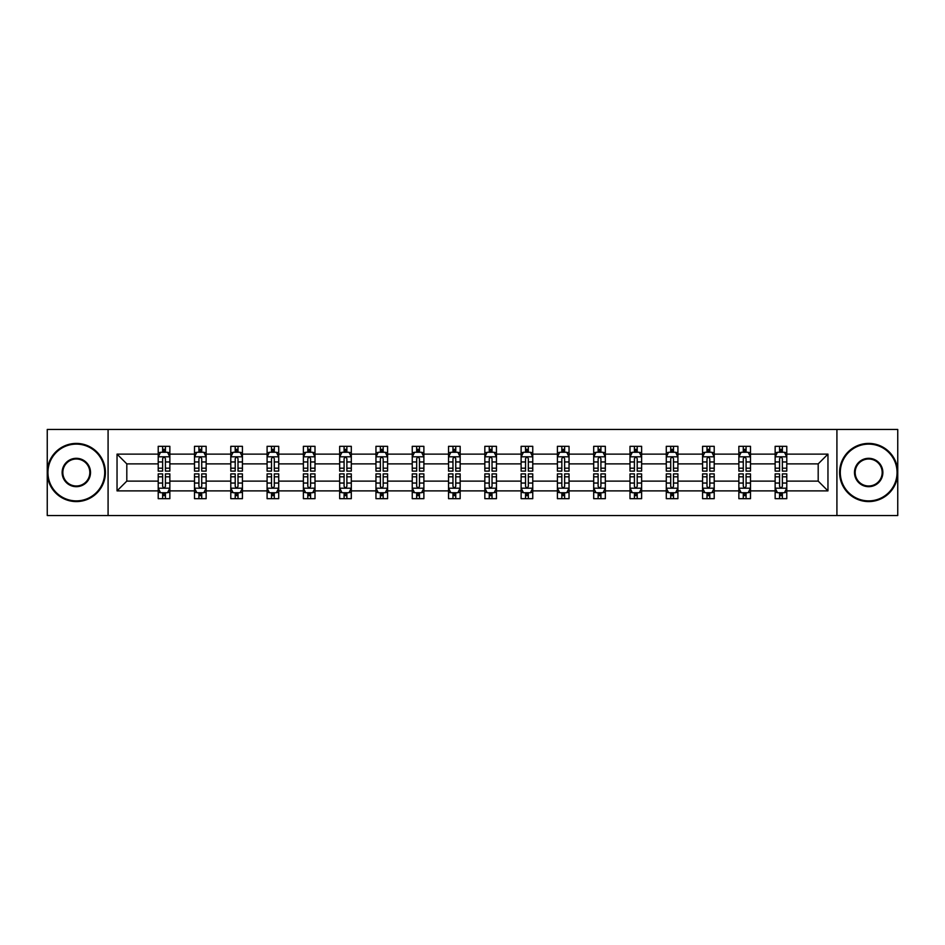 <?xml version="1.0" encoding="UTF-8"?>
<svg xmlns="http://www.w3.org/2000/svg" width="945" height="945" viewBox="0 0 945 945"><rect width="100%" height="100%" fill="white"/><g stroke="black" fill="none" stroke-linecap="round" stroke-linejoin="round"><path stroke-width="1.42" d="M836.916 429.467L47.25 429.467L47.25 515.533L897.75 515.533L897.75 429.467L836.916 429.467L836.916 515.533M786.783 490.88L786.783 481.111L818.193 481.111L827.962 490.88L786.783 490.88L786.783 498.676L782.365 498.676L782.365 492.735M108.084 515.533L108.084 429.467M775.148 490.88L750.495 490.88L750.495 481.111L775.148 481.111L775.148 498.676L786.783 498.676L786.783 492.463L784.598 492.463M750.495 490.88L750.495 498.676L746.077 498.676L746.077 492.735M738.86 490.88L714.207 490.88L714.207 481.111L738.86 481.111L738.86 498.676L750.495 498.676L750.495 492.463L748.31 492.463M714.207 490.88L714.207 498.676L709.789 498.676L709.789 492.735M702.572 490.88L677.908 490.88L677.908 481.111L702.572 481.111L702.572 498.676L714.207 498.676L714.207 492.463L712.022 492.463M677.908 490.88L677.908 498.676L673.49 498.676L673.49 492.735M666.284 490.88L641.62 490.88L641.62 481.111L666.284 481.111L666.284 498.676L677.908 498.676L677.908 492.463L675.722 492.463M641.62 490.88L641.62 498.676L637.202 498.676L637.202 492.735M629.996 490.88L605.332 490.88L605.332 481.111L629.996 481.111L629.996 498.676L641.62 498.676L641.62 492.463L639.434 492.463M605.332 490.88L605.332 498.676L600.914 498.676L600.914 492.735M593.696 490.88L569.044 490.88L569.044 481.111L593.696 481.111L593.696 498.676L605.332 498.676L605.332 492.463L603.146 492.463M569.044 490.88L569.044 498.676L564.626 498.676L564.626 492.735M557.408 490.88L532.756 490.88L532.756 481.111L557.408 481.111L557.408 498.676L569.044 498.676L569.044 492.463L566.858 492.463M532.756 490.88L532.756 498.676L528.326 498.676L528.326 492.735M521.12 490.88L496.456 490.88L496.456 481.111L521.12 481.111L521.12 498.676L532.756 498.676L532.756 492.463L530.57 492.463M496.456 490.88L496.456 498.676L492.038 498.676L492.038 492.735M484.832 490.88L460.168 490.88L460.168 481.111L484.832 481.111L484.832 498.676L496.456 498.676L496.456 492.463L494.27 492.463M460.168 490.88L460.168 498.676L455.75 498.676L455.75 492.735M448.544 490.88L423.88 490.88L423.88 481.111L448.544 481.111L448.544 498.676L460.168 498.676L460.168 492.463L457.982 492.463M423.88 490.88L423.88 498.676L419.462 498.676L419.462 492.735M412.244 490.88L387.592 490.88L387.592 481.111L412.244 481.111L412.244 498.676L423.88 498.676L423.88 492.463L421.694 492.463M387.592 490.88L387.592 498.676L383.174 498.676L383.174 492.735M375.956 490.88L351.304 490.88L351.304 481.111L375.956 481.111L375.956 498.676L387.592 498.676L387.592 492.463L385.406 492.463M351.304 490.88L351.304 498.676L346.874 498.676L346.874 492.735M339.668 490.88L315.004 490.88L315.004 481.111L339.668 481.111L339.668 498.676L351.304 498.676L351.304 492.463L349.107 492.463M315.004 490.88L315.004 498.676L310.586 498.676L310.586 492.735M303.38 490.88L278.716 490.88L278.716 481.111L303.38 481.111L303.38 498.676L315.004 498.676L315.004 492.463L312.819 492.463M278.716 490.88L278.716 498.676L274.298 498.676L274.298 492.735M267.092 490.88L242.428 490.88L242.428 481.111L267.092 481.111L267.092 498.676L278.716 498.676L278.716 492.463L276.531 492.463M242.428 490.88L242.428 498.676L238.01 498.676L238.01 492.735M230.793 490.88L206.14 490.88L206.14 481.111L230.793 481.111L230.793 498.676L242.428 498.676L242.428 492.463L240.243 492.463M206.14 490.88L206.14 498.676L201.722 498.676L201.722 492.735M194.505 490.88L169.852 490.88L169.852 481.111L194.505 481.111L194.505 498.676L206.14 498.676L206.14 492.463L203.955 492.463M169.852 490.88L169.852 498.676L165.422 498.676L165.422 492.735M158.217 490.88L117.038 490.88L117.038 454.12L158.217 454.12L158.217 463.889L126.807 463.889L126.807 481.111L158.217 481.111L158.217 498.676L169.852 498.676L169.852 492.463L167.655 492.463M160.402 452.537L158.217 452.537L158.217 446.323L158.217 454.12M162.635 452.265L162.635 446.323L158.217 446.323L169.852 446.323L169.852 454.12L194.505 454.12L194.505 446.323L206.14 446.323L206.14 454.12L230.793 454.12L230.793 446.323L242.428 446.323L242.428 454.12L267.092 454.12L267.092 446.323L278.716 446.323L278.716 454.12L303.38 454.12L303.38 446.323L315.004 446.323L315.004 454.12L339.668 454.12L339.668 446.323L351.304 446.323L351.304 454.12L375.956 454.12L375.956 446.323L387.592 446.323L387.592 454.12L412.244 454.12L412.244 446.323L423.88 446.323L423.88 454.12L448.544 454.12L448.544 446.323L460.168 446.323L460.168 454.12L484.832 454.12L484.832 446.323L496.456 446.323L496.456 454.12L521.12 454.12L521.12 446.323L532.756 446.323L532.756 454.12L557.408 454.12L557.408 446.323L569.044 446.323L569.044 454.12L593.696 454.12L593.696 446.323L605.332 446.323L605.332 454.12L629.996 454.12L629.996 446.323L641.62 446.323L641.62 454.12L666.284 454.12L666.284 446.323L677.908 446.323L677.908 454.12L702.572 454.12L702.572 446.323L714.207 446.323L714.207 454.12L738.86 454.12L738.86 446.323L750.495 446.323L750.495 454.12L775.148 454.12L775.148 446.323L786.783 446.323L786.783 454.12L827.962 454.12L827.962 490.88M775.148 454.12L775.148 463.889L750.495 463.889L750.495 454.12M738.86 454.12L738.86 463.889L714.207 463.889L714.207 454.12M702.572 454.12L702.572 463.889L677.908 463.889L677.908 454.12M666.284 454.12L666.284 463.889L641.62 463.889L641.62 454.12M629.996 454.12L629.996 463.889L605.332 463.889L605.332 454.12M593.696 454.12L593.696 463.889L569.044 463.889L569.044 454.12M557.408 454.12L557.408 463.889L532.756 463.889L532.756 454.12M521.12 454.12L521.12 463.889L496.456 463.889L496.456 454.12M484.832 454.12L484.832 463.889L460.168 463.889L460.168 454.12M448.544 454.12L448.544 463.889L423.88 463.889L423.88 454.12M412.244 454.12L412.244 463.889L387.592 463.889L387.592 454.12M375.956 454.12L375.956 463.889L351.304 463.889L351.304 454.12M339.668 454.12L339.668 463.889L315.004 463.889L315.004 454.12M303.38 454.12L303.38 463.889L278.716 463.889L278.716 454.12M267.092 454.12L267.092 463.889L242.428 463.889L242.428 454.12M230.793 454.12L230.793 463.889L206.14 463.889L206.14 454.12M194.505 454.12L194.505 463.889L169.852 463.889L169.852 454.12M117.038 454.12L126.807 463.889M818.193 481.111L818.193 463.889L786.783 463.889L786.783 454.12M779.578 452.147L782.365 452.147M743.278 452.147L746.077 452.147M706.99 452.147L709.789 452.147M670.702 452.147L673.49 452.147M634.414 452.147L637.202 452.147M598.126 452.147L600.914 452.147M561.826 452.147L564.626 452.147M525.538 452.147L528.326 452.147M489.25 452.147L492.038 452.147M452.962 452.147L455.75 452.147M416.674 452.147L419.462 452.147M380.374 452.147L383.174 452.147M344.086 452.147L346.874 452.147M307.798 452.147L310.586 452.147M271.51 452.147L274.298 452.147M235.21 452.147L238.01 452.147M198.922 452.147L201.722 452.147M162.635 452.147L165.422 452.147M162.635 492.853L165.422 492.853M198.922 492.853L201.722 492.853M235.21 492.853L238.01 492.853M271.51 492.853L274.298 492.853M307.798 492.853L310.586 492.853M344.086 492.853L346.874 492.853M380.374 492.853L383.174 492.853M416.674 492.853L419.462 492.853M452.962 492.853L455.75 492.853M489.25 492.853L492.038 492.853M525.538 492.853L528.326 492.853M561.826 492.853L564.626 492.853M598.126 492.853L600.914 492.853M634.414 492.853L637.202 492.853M670.702 492.853L673.49 492.853M706.99 492.853L709.789 492.853M743.278 492.853L746.077 492.853M779.578 492.853L782.365 492.853M126.807 481.111L117.038 490.88M827.962 454.12L818.193 463.889M165.422 449.347L162.635 449.347M158.217 468.188L158.217 471.106L162.635 471.106L162.635 468.188L158.217 468.188L158.217 463.889M169.852 463.889L169.852 471.106L165.422 471.106L165.422 458.656C164.501 456.86 163.568 456.86 162.635 458.656L162.635 468.188M167.655 452.537L169.852 452.537L169.852 446.323L165.422 446.323L165.422 452.265M169.852 456.919L167.525 452.265L160.544 452.265L158.217 456.919M162.635 495.652L165.422 495.652M169.852 476.812L169.852 473.894L165.422 473.894L165.422 476.812L169.852 476.812L169.852 481.111M158.217 481.111L158.217 473.894L162.635 473.894L162.635 486.344C163.568 488.14 164.489 488.14 165.422 486.344L165.422 476.812M160.402 492.463L158.217 492.463L158.217 498.676L162.635 498.676L162.635 492.735M158.217 488.081L160.544 492.735L167.525 492.735L169.852 488.081M76.332 444.115A28.385 28.385 0 0 0 47.947 472.5A28.385 28.385 0 0 0 76.332 500.885A28.385 28.385 0 0 0 104.706 472.5A28.385 28.385 0 0 0 76.332 444.115M76.332 501.582A29.082 29.082 0 0 1 47.25 472.5A29.082 29.082 0 0 1 76.332 443.418A29.082 29.082 0 0 1 105.403 472.5A29.082 29.082 0 0 1 76.332 501.582M76.332 458.313A14.187 14.187 0 0 1 90.519 472.5A14.187 14.187 0 0 1 76.332 486.687A14.187 14.187 0 0 1 62.134 472.5A14.187 14.187 0 0 1 76.332 458.313M76.332 485.99A13.49 13.49 0 0 0 89.822 472.5A13.49 13.49 0 0 0 76.332 459.01A13.49 13.49 0 0 0 62.831 472.5A13.49 13.49 0 0 0 76.332 485.99M868.668 444.115A28.385 28.385 0 0 0 840.294 472.5A28.385 28.385 0 0 0 868.668 500.885A28.385 28.385 0 0 0 897.053 472.5A28.385 28.385 0 0 0 868.668 444.115M868.668 501.582A29.082 29.082 0 0 1 839.597 472.5A29.082 29.082 0 0 1 868.668 443.418A29.082 29.082 0 0 1 897.75 472.5A29.082 29.082 0 0 1 868.668 501.582M868.668 458.313A14.187 14.187 0 0 1 882.866 472.5A14.187 14.187 0 0 1 868.668 486.687A14.187 14.187 0 0 1 854.481 472.5A14.187 14.187 0 0 1 868.668 458.313M868.668 485.99A13.49 13.49 0 0 0 882.169 472.5A13.49 13.49 0 0 0 868.668 459.01A13.49 13.49 0 0 0 855.178 472.5A13.49 13.49 0 0 0 868.668 485.99M201.722 449.347L198.922 449.347M196.69 452.537L194.505 452.537L194.505 446.323L198.922 446.323L198.922 452.265M194.505 468.188L194.505 471.106L198.922 471.106L198.922 468.188L194.505 468.188L194.505 463.889M206.14 463.889L206.14 471.106L201.722 471.106L201.722 458.656C200.789 456.86 199.856 456.86 198.922 458.656L198.922 468.188M203.955 452.537L206.14 452.537L206.14 446.323L201.722 446.323L201.722 452.265M206.14 456.919L203.813 452.265L196.832 452.265L194.505 456.919M238.01 449.347L235.21 449.347M232.978 452.537L230.793 452.537L230.793 446.323L235.21 446.323L235.21 452.265M230.793 468.188L230.793 471.106L235.21 471.106L235.21 468.188L230.793 468.188L230.793 463.889M242.428 463.889L242.428 471.106L238.01 471.106L238.01 458.656C237.077 456.86 236.144 456.86 235.21 458.656L235.21 468.188M240.243 452.537L242.428 452.537L242.428 446.323L238.01 446.323L238.01 452.265M242.428 456.919L240.101 452.265L233.12 452.265L230.793 456.919M198.922 495.652L201.722 495.652M206.14 476.812L206.14 473.894L201.722 473.894L201.722 476.812L206.14 476.812L206.14 481.111M194.505 481.111L194.505 473.894L198.922 473.894L198.922 486.344C199.856 488.14 200.789 488.14 201.722 486.344L201.722 476.812M196.69 492.463L194.505 492.463L194.505 498.676L198.922 498.676L198.922 492.735M194.505 488.081L196.832 492.735L203.813 492.735L206.14 488.081M235.21 495.652L238.01 495.652M242.428 476.812L242.428 473.894L238.01 473.894L238.01 476.812L242.428 476.812L242.428 481.111M230.793 481.111L230.793 473.894L235.21 473.894L235.21 486.344C236.144 488.14 237.077 488.14 238.01 486.344L238.01 476.812M232.978 492.463L230.793 492.463L230.793 498.676L235.21 498.676L235.21 492.735M230.793 488.081L233.12 492.735L240.101 492.735L242.428 488.081M274.298 449.347L271.51 449.347M269.278 452.537L267.092 452.537L267.092 446.323L271.51 446.323L271.51 452.265M267.092 468.188L267.092 471.106L271.51 471.106L271.51 468.188L267.092 468.188L267.092 463.889M278.716 463.889L278.716 471.106L274.298 471.106L274.298 458.656C273.365 456.86 272.443 456.86 271.51 458.656L271.51 468.188M276.531 452.537L278.716 452.537L278.716 446.323L274.298 446.323L274.298 452.265M278.716 456.919L276.389 452.265L269.408 452.265L267.092 456.919M271.51 495.652L274.298 495.652M278.716 476.812L278.716 473.894L274.298 473.894L274.298 476.812L278.716 476.812L278.716 481.111M267.092 481.111L267.092 473.894L271.51 473.894L271.51 486.344C272.432 488.14 273.365 488.14 274.298 486.344L274.298 476.812M269.278 492.463L267.092 492.463L267.092 498.676L271.51 498.676L271.51 492.735M267.092 488.081L269.408 492.735L276.389 492.735L278.716 488.081M310.586 449.347L307.798 449.347M305.566 452.537L303.38 452.537L303.38 446.323L307.798 446.323L307.798 452.265M303.38 468.188L303.38 471.106L307.798 471.106L307.798 468.188L303.38 468.188L303.38 463.889M315.004 463.889L315.004 471.106L310.586 471.106L310.586 458.656C309.665 456.86 308.731 456.86 307.798 458.656L307.798 468.188M312.819 452.537L315.004 452.537L315.004 446.323L310.586 446.323L310.586 452.265M315.004 456.919L312.677 452.265L305.707 452.265L303.38 456.919M307.798 495.652L310.586 495.652M315.004 476.812L315.004 473.894L310.586 473.894L310.586 476.812L315.004 476.812L315.004 481.111M303.38 481.111L303.38 473.894L307.798 473.894L307.798 486.344C308.731 488.14 309.653 488.14 310.586 486.344L310.586 476.812M305.566 492.463L303.38 492.463L303.38 498.676L307.798 498.676L307.798 492.735M303.38 488.081L305.707 492.735L312.677 492.735L315.004 488.081M346.874 449.347L344.086 449.347M341.854 452.537L339.668 452.537L339.668 446.323L344.086 446.323L344.086 452.265M339.668 468.188L339.668 471.106L344.086 471.106L344.086 468.188L339.668 468.188L339.668 463.889M351.304 463.889L351.304 471.106L346.874 471.106L346.874 458.656C345.953 456.86 345.019 456.86 344.086 458.656L344.086 468.188M349.107 452.537L351.304 452.537L351.304 446.323L346.874 446.323L346.874 452.265M351.304 456.919L348.977 452.265L341.995 452.265L339.668 456.919M344.086 495.652L346.874 495.652M351.304 476.812L351.304 473.894L346.874 473.894L346.874 476.812L351.304 476.812L351.304 481.111M339.668 481.111L339.668 473.894L344.086 473.894L344.086 486.344C345.019 488.14 345.953 488.14 346.874 486.344L346.874 476.812M341.854 492.463L339.668 492.463L339.668 498.676L344.086 498.676L344.086 492.735M339.668 488.081L341.995 492.735L348.977 492.735L351.304 488.081M383.174 449.347L380.374 449.347M378.142 452.537L375.956 452.537L375.956 446.323L380.374 446.323L380.374 452.265M375.956 468.188L375.956 471.106L380.374 471.106L380.374 468.188L375.956 468.188L375.956 463.889M387.592 463.889L387.592 471.106L383.174 471.106L383.174 458.656C382.241 456.86 381.308 456.86 380.374 458.656L380.374 468.188M385.406 452.537L387.592 452.537L387.592 446.323L383.174 446.323L383.174 452.265M387.592 456.919L385.265 452.265L378.284 452.265L375.956 456.919M380.374 495.652L383.174 495.652M387.592 476.812L387.592 473.894L383.174 473.894L383.174 476.812L387.592 476.812L387.592 481.111M375.956 481.111L375.956 473.894L380.374 473.894L380.374 486.344C381.308 488.14 382.241 488.14 383.174 486.344L383.174 476.812M378.142 492.463L375.956 492.463L375.956 498.676L380.374 498.676L380.374 492.735M375.956 488.081L378.284 492.735L385.265 492.735L387.592 488.081M419.462 449.347L416.674 449.347M414.43 452.537L412.244 452.537L412.244 446.323L416.674 446.323L416.674 452.265M412.244 468.188L412.244 471.106L416.674 471.106L416.674 468.188L412.244 468.188L412.244 463.889M423.88 463.889L423.88 471.106L419.462 471.106L419.462 458.656C418.529 456.86 417.595 456.86 416.674 458.656L416.674 468.188M421.694 452.537L423.88 452.537L423.88 446.323L419.462 446.323L419.462 452.265M423.88 456.919L421.553 452.265L414.571 452.265L412.244 456.919M416.674 495.652L419.462 495.652M423.88 476.812L423.88 473.894L419.462 473.894L419.462 476.812L423.88 476.812L423.88 481.111M412.244 481.111L412.244 473.894L416.674 473.894L416.674 486.344C417.595 488.14 418.529 488.14 419.462 486.344L419.462 476.812M414.43 492.463L412.244 492.463L412.244 498.676L416.674 498.676L416.674 492.735M412.244 488.081L414.571 492.735L421.553 492.735L423.88 488.081M455.75 449.347L452.962 449.347M450.73 452.537L448.544 452.537L448.544 446.323L452.962 446.323L452.962 452.265M448.544 468.188L448.544 471.106L452.962 471.106L452.962 468.188L448.544 468.188L448.544 463.889M460.168 463.889L460.168 471.106L455.75 471.106L455.75 458.656C454.817 456.86 453.895 456.86 452.962 458.656L452.962 468.188M457.982 452.537L460.168 452.537L460.168 446.323L455.75 446.323L455.75 452.265M460.168 456.919L457.841 452.265L450.859 452.265L448.544 456.919M452.962 495.652L455.75 495.652M460.168 476.812L460.168 473.894L455.75 473.894L455.75 476.812L460.168 476.812L460.168 481.111M448.544 481.111L448.544 473.894L452.962 473.894L452.962 486.344C453.883 488.14 454.817 488.14 455.75 486.344L455.75 476.812M450.73 492.463L448.544 492.463L448.544 498.676L452.962 498.676L452.962 492.735M448.544 488.081L450.859 492.735L457.841 492.735L460.168 488.081M492.038 449.347L489.25 449.347M487.018 452.537L484.832 452.537L484.832 446.323L489.25 446.323L489.25 452.265M484.832 468.188L484.832 471.106L489.25 471.106L489.25 468.188L484.832 468.188L484.832 463.889M496.456 463.889L496.456 471.106L492.038 471.106L492.038 458.656C491.116 456.86 490.183 456.86 489.25 458.656L489.25 468.188M494.27 452.537L496.456 452.537L496.456 446.323L492.038 446.323L492.038 452.265M496.456 456.919L494.14 452.265L487.159 452.265L484.832 456.919M489.25 495.652L492.038 495.652M496.456 476.812L496.456 473.894L492.038 473.894L492.038 476.812L496.456 476.812L496.456 481.111M484.832 481.111L484.832 473.894L489.25 473.894L489.25 486.344C490.183 488.14 491.105 488.14 492.038 486.344L492.038 476.812M487.018 492.463L484.832 492.463L484.832 498.676L489.25 498.676L489.25 492.735M484.832 488.081L487.159 492.735L494.14 492.735L496.456 488.081M528.326 449.347L525.538 449.347M523.306 452.537L521.12 452.537L521.12 446.323L525.538 446.323L525.538 452.265M521.12 468.188L521.12 471.106L525.538 471.106L525.538 468.188L521.12 468.188L521.12 463.889M532.756 463.889L532.756 471.106L528.326 471.106L528.326 458.656C527.404 456.86 526.471 456.86 525.538 458.656L525.538 468.188M530.57 452.537L532.756 452.537L532.756 446.323L528.326 446.323L528.326 452.265M532.756 456.919L530.428 452.265L523.447 452.265L521.12 456.919M525.538 495.652L528.326 495.652M532.756 476.812L532.756 473.894L528.326 473.894L528.326 476.812L532.756 476.812L532.756 481.111M521.12 481.111L521.12 473.894L525.538 473.894L525.538 486.344C526.471 488.14 527.404 488.14 528.326 486.344L528.326 476.812M523.306 492.463L521.12 492.463L521.12 498.676L525.538 498.676L525.538 492.735M521.12 488.081L523.447 492.735L530.428 492.735L532.756 488.081M564.626 449.347L561.826 449.347M559.594 452.537L557.408 452.537L557.408 446.323L561.826 446.323L561.826 452.265M557.408 468.188L557.408 471.106L561.826 471.106L561.826 468.188L557.408 468.188L557.408 463.889M569.044 463.889L569.044 471.106L564.626 471.106L564.626 458.656C563.692 456.86 562.759 456.86 561.826 458.656L561.826 468.188M566.858 452.537L569.044 452.537L569.044 446.323L564.626 446.323L564.626 452.265M569.044 456.919L566.716 452.265L559.735 452.265L557.408 456.919M561.826 495.652L564.626 495.652M569.044 476.812L569.044 473.894L564.626 473.894L564.626 476.812L569.044 476.812L569.044 481.111M557.408 481.111L557.408 473.894L561.826 473.894L561.826 486.344C562.759 488.14 563.692 488.14 564.626 486.344L564.626 476.812M559.594 492.463L557.408 492.463L557.408 498.676L561.826 498.676L561.826 492.735M557.408 488.081L559.735 492.735L566.716 492.735L569.044 488.081M600.914 449.347L598.126 449.347M595.893 452.537L593.696 452.537L593.696 446.323L598.126 446.323L598.126 452.265M593.696 468.188L593.696 471.106L598.126 471.106L598.126 468.188L593.696 468.188L593.696 463.889M605.332 463.889L605.332 471.106L600.914 471.106L600.914 458.656C599.981 456.86 599.047 456.86 598.126 458.656L598.126 468.188M603.146 452.537L605.332 452.537L605.332 446.323L600.914 446.323L600.914 452.265M605.332 456.919L603.005 452.265L596.023 452.265L593.696 456.919M598.126 495.652L600.914 495.652M605.332 476.812L605.332 473.894L600.914 473.894L600.914 476.812L605.332 476.812L605.332 481.111M593.696 481.111L593.696 473.894L598.126 473.894L598.126 486.344C599.047 488.14 599.981 488.14 600.914 486.344L600.914 476.812M595.893 492.463L593.696 492.463L593.696 498.676L598.126 498.676L598.126 492.735M593.696 488.081L596.023 492.735L603.005 492.735L605.332 488.081M637.202 449.347L634.414 449.347M632.181 452.537L629.996 452.537L629.996 446.323L634.414 446.323L634.414 452.265M629.996 468.188L629.996 471.106L634.414 471.106L634.414 468.188L629.996 468.188L629.996 463.889M641.62 463.889L641.62 471.106L637.202 471.106L637.202 458.656C636.268 456.86 635.347 456.86 634.414 458.656L634.414 468.188M639.434 452.537L641.62 452.537L641.62 446.323L637.202 446.323L637.202 452.265M641.62 456.919L639.293 452.265L632.323 452.265L629.996 456.919M634.414 495.652L637.202 495.652M641.62 476.812L641.62 473.894L637.202 473.894L637.202 476.812L641.62 476.812L641.62 481.111M629.996 481.111L629.996 473.894L634.414 473.894L634.414 486.344C635.335 488.14 636.268 488.14 637.202 486.344L637.202 476.812M632.181 492.463L629.996 492.463L629.996 498.676L634.414 498.676L634.414 492.735M629.996 488.081L632.323 492.735L639.293 492.735L641.62 488.081M673.49 449.347L670.702 449.347M668.469 452.537L666.284 452.537L666.284 446.323L670.702 446.323L670.702 452.265M666.284 468.188L666.284 471.106L670.702 471.106L670.702 468.188L666.284 468.188L666.284 463.889M677.908 463.889L677.908 471.106L673.49 471.106L673.49 458.656C672.568 456.86 671.635 456.86 670.702 458.656L670.702 468.188M675.722 452.537L677.908 452.537L677.908 446.323L673.49 446.323L673.49 452.265M677.908 456.919L675.592 452.265L668.611 452.265L666.284 456.919M670.702 495.652L673.49 495.652M677.908 476.812L677.908 473.894L673.49 473.894L673.49 476.812L677.908 476.812L677.908 481.111M666.284 481.111L666.284 473.894L670.702 473.894L670.702 486.344C671.635 488.14 672.556 488.14 673.49 486.344L673.49 476.812M668.469 492.463L666.284 492.463L666.284 498.676L670.702 498.676L670.702 492.735M666.284 488.081L668.611 492.735L675.592 492.735L677.908 488.081M709.789 449.347L706.99 449.347M704.757 452.537L702.572 452.537L702.572 446.323L706.99 446.323L706.99 452.265M702.572 468.188L702.572 471.106L706.99 471.106L706.99 468.188L702.572 468.188L702.572 463.889M714.207 463.889L714.207 471.106L709.789 471.106L709.789 458.656C708.856 456.86 707.923 456.86 706.99 458.656L706.99 468.188M712.022 452.537L714.207 452.537L714.207 446.323L709.789 446.323L709.789 452.265M714.207 456.919L711.88 452.265L704.899 452.265L702.572 456.919M706.99 495.652L709.789 495.652M714.207 476.812L714.207 473.894L709.789 473.894L709.789 476.812L714.207 476.812L714.207 481.111M702.572 481.111L702.572 473.894L706.99 473.894L706.99 486.344C707.923 488.14 708.856 488.14 709.789 486.344L709.789 476.812M704.757 492.463L702.572 492.463L702.572 498.676L706.99 498.676L706.99 492.735M702.572 488.081L704.899 492.735L711.88 492.735L714.207 488.081M746.077 449.347L743.278 449.347M741.045 452.537L738.86 452.537L738.86 446.323L743.278 446.323L743.278 452.265M738.86 468.188L738.86 471.106L743.278 471.106L743.278 468.188L738.86 468.188L738.86 463.889M750.495 463.889L750.495 471.106L746.077 471.106L746.077 458.656C745.144 456.86 744.211 456.86 743.278 458.656L743.278 468.188M748.31 452.537L750.495 452.537L750.495 446.323L746.077 446.323L746.077 452.265M750.495 456.919L748.168 452.265L741.187 452.265L738.86 456.919M743.278 495.652L746.077 495.652M750.495 476.812L750.495 473.894L746.077 473.894L746.077 476.812L750.495 476.812L750.495 481.111M738.86 481.111L738.86 473.894L743.278 473.894L743.278 486.344C744.211 488.14 745.144 488.14 746.077 486.344L746.077 476.812M741.045 492.463L738.86 492.463L738.86 498.676L743.278 498.676L743.278 492.735M738.86 488.081L741.187 492.735L748.168 492.735L750.495 488.081M782.365 449.347L779.578 449.347M777.345 452.537L775.148 452.537L775.148 446.323L779.578 446.323L779.578 452.265M775.148 468.188L775.148 471.106L779.578 471.106L779.578 468.188L775.148 468.188L775.148 463.889M786.783 463.889L786.783 471.106L782.365 471.106L782.365 458.656C781.432 456.86 780.511 456.86 779.578 458.656L779.578 468.188M784.598 452.537L786.783 452.537L786.783 446.323L782.365 446.323L782.365 452.265M786.783 456.919L784.456 452.265L777.475 452.265L775.148 456.919M779.578 495.652L782.365 495.652M786.783 476.812L786.783 473.894L782.365 473.894L782.365 476.812L786.783 476.812L786.783 481.111M775.148 481.111L775.148 473.894L779.578 473.894L779.578 486.344C780.499 488.14 781.432 488.14 782.365 486.344L782.365 476.812M777.345 492.463L775.148 492.463L775.148 498.676L779.578 498.676L779.578 492.735M775.148 488.081L777.475 492.735L784.456 492.735L786.783 488.081M169.793 456.801L158.276 456.801M169.852 468.188L165.422 468.188M162.635 461.951L158.217 461.951M169.852 461.951L165.422 461.951M165.422 450.836L162.635 450.836M158.276 488.199L169.793 488.199M158.217 476.812L162.635 476.812M165.422 483.049L169.852 483.049M158.217 483.049L162.635 483.049M162.635 494.164L165.422 494.164M206.081 456.801L194.564 456.801M206.14 468.188L201.722 468.188M198.922 461.951L194.505 461.951M206.14 461.951L201.722 461.951M201.722 450.836L198.922 450.836M242.369 456.801L230.852 456.801M242.428 468.188L238.01 468.188M235.21 461.951L230.793 461.951M242.428 461.951L238.01 461.951M238.01 450.836L235.21 450.836M194.564 488.199L206.081 488.199M194.505 476.812L198.922 476.812M201.722 483.049L206.14 483.049M194.505 483.049L198.922 483.049M198.922 494.164L201.722 494.164M230.852 488.199L242.369 488.199M230.793 476.812L235.21 476.812M238.01 483.049L242.428 483.049M230.793 483.049L235.21 483.049M235.21 494.164L238.01 494.164M278.657 456.801L267.14 456.801M278.716 468.188L274.298 468.188M271.51 461.951L267.092 461.951M278.716 461.951L274.298 461.951M274.298 450.836L271.51 450.836M267.14 488.199L278.657 488.199M267.092 476.812L271.51 476.812M274.298 483.049L278.716 483.049M267.092 483.049L271.51 483.049M271.51 494.164L274.298 494.164M314.945 456.801L303.439 456.801M315.004 468.188L310.586 468.188M307.798 461.951L303.38 461.951M315.004 461.951L310.586 461.951M310.586 450.836L307.798 450.836M303.439 488.199L314.945 488.199M303.38 476.812L307.798 476.812M310.586 483.049L315.004 483.049M303.38 483.049L307.798 483.049M307.798 494.164L310.586 494.164M351.245 456.801L339.728 456.801M351.304 468.188L346.874 468.188M344.086 461.951L339.668 461.951M351.304 461.951L346.874 461.951M346.874 450.836L344.086 450.836M339.728 488.199L351.245 488.199M339.668 476.812L344.086 476.812M346.874 483.049L351.304 483.049M339.668 483.049L344.086 483.049M344.086 494.164L346.874 494.164M387.533 456.801L376.015 456.801M387.592 468.188L383.174 468.188M380.374 461.951L375.956 461.951M387.592 461.951L383.174 461.951M383.174 450.836L380.374 450.836M376.015 488.199L387.533 488.199M375.956 476.812L380.374 476.812M383.174 483.049L387.592 483.049M375.956 483.049L380.374 483.049M380.374 494.164L383.174 494.164M423.821 456.801L412.303 456.801M423.88 468.188L419.462 468.188M416.674 461.951L412.244 461.951M423.88 461.951L419.462 461.951M419.462 450.836L416.674 450.836M412.303 488.199L423.821 488.199M412.244 476.812L416.674 476.812M419.462 483.049L423.88 483.049M412.244 483.049L416.674 483.049M416.674 494.164L419.462 494.164M460.109 456.801L448.591 456.801M460.168 468.188L455.75 468.188M452.962 461.951L448.544 461.951M460.168 461.951L455.75 461.951M455.75 450.836L452.962 450.836M448.591 488.199L460.109 488.199M448.544 476.812L452.962 476.812M455.75 483.049L460.168 483.049M448.544 483.049L452.962 483.049M452.962 494.164L455.75 494.164M496.408 456.801L484.891 456.801M496.456 468.188L492.038 468.188M489.25 461.951L484.832 461.951M496.456 461.951L492.038 461.951M492.038 450.836L489.25 450.836M484.891 488.199L496.408 488.199M484.832 476.812L489.25 476.812M492.038 483.049L496.456 483.049M484.832 483.049L489.25 483.049M489.25 494.164L492.038 494.164M532.696 456.801L521.179 456.801M532.756 468.188L528.326 468.188M525.538 461.951L521.12 461.951M532.756 461.951L528.326 461.951M528.326 450.836L525.538 450.836M521.179 488.199L532.696 488.199M521.12 476.812L525.538 476.812M528.326 483.049L532.756 483.049M521.12 483.049L525.538 483.049M525.538 494.164L528.326 494.164M568.984 456.801L557.467 456.801M569.044 468.188L564.626 468.188M561.826 461.951L557.408 461.951M569.044 461.951L564.626 461.951M564.626 450.836L561.826 450.836M557.467 488.199L568.984 488.199M557.408 476.812L561.826 476.812M564.626 483.049L569.044 483.049M557.408 483.049L561.826 483.049M561.826 494.164L564.626 494.164M605.272 456.801L593.755 456.801M605.332 468.188L600.914 468.188M598.126 461.951L593.696 461.951M605.332 461.951L600.914 461.951M600.914 450.836L598.126 450.836M593.755 488.199L605.272 488.199M593.696 476.812L598.126 476.812M600.914 483.049L605.332 483.049M593.696 483.049L598.126 483.049M598.126 494.164L600.914 494.164M641.56 456.801L630.055 456.801M641.62 468.188L637.202 468.188M634.414 461.951L629.996 461.951M641.62 461.951L637.202 461.951M637.202 450.836L634.414 450.836M630.055 488.199L641.56 488.199M629.996 476.812L634.414 476.812M637.202 483.049L641.62 483.049M629.996 483.049L634.414 483.049M634.414 494.164L637.202 494.164M677.86 456.801L666.343 456.801M677.908 468.188L673.49 468.188M670.702 461.951L666.284 461.951M677.908 461.951L673.49 461.951M673.49 450.836L670.702 450.836M666.343 488.199L677.86 488.199M666.284 476.812L670.702 476.812M673.49 483.049L677.908 483.049M666.284 483.049L670.702 483.049M670.702 494.164L673.49 494.164M714.148 456.801L702.631 456.801M714.207 468.188L709.789 468.188M706.99 461.951L702.572 461.951M714.207 461.951L709.789 461.951M709.789 450.836L706.99 450.836M702.631 488.199L714.148 488.199M702.572 476.812L706.99 476.812M709.789 483.049L714.207 483.049M702.572 483.049L706.99 483.049M706.99 494.164L709.789 494.164M750.436 456.801L738.919 456.801M750.495 468.188L746.077 468.188M743.278 461.951L738.86 461.951M750.495 461.951L746.077 461.951M746.077 450.836L743.278 450.836M738.919 488.199L750.436 488.199M738.86 476.812L743.278 476.812M746.077 483.049L750.495 483.049M738.86 483.049L743.278 483.049M743.278 494.164L746.077 494.164M786.724 456.801L775.207 456.801M786.783 468.188L782.365 468.188M779.578 461.951L775.148 461.951M786.783 461.951L782.365 461.951M782.365 450.836L779.578 450.836M775.207 488.199L786.724 488.199M775.148 476.812L779.578 476.812M782.365 483.049L786.783 483.049M775.148 483.049L779.578 483.049M779.578 494.164L782.365 494.164"/></g></svg>
